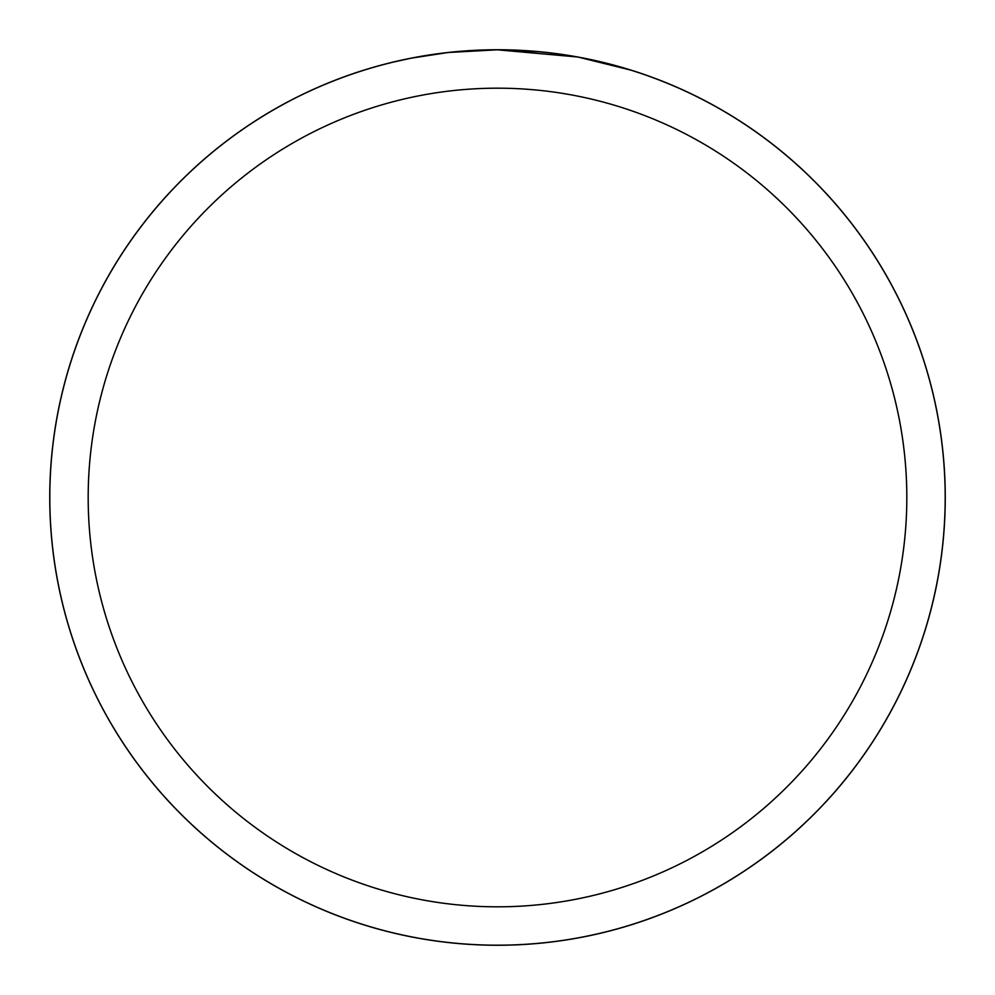 <?xml version="1.0" encoding="UTF-8"?>
<svg xmlns="http://www.w3.org/2000/svg" width="995" height="995" viewBox="0 0 995 995"><rect width="100%" height="100%" fill="white"/><g stroke="black" fill="none" stroke-linecap="round" stroke-linejoin="round"><path stroke-width="1.49" d="M577.038 56.939L497.5 49.825A447.713 447.713 0 0 1 945.213 497.5A447.713 447.713 0 0 1 497.5 945.213A447.688 447.688 0 0 1 49.812 497.5A447.688 447.688 0 0 1 497.5 49.812L538.904 51.728M545.223 52.362L554.513 53.456M497.5 49.812A447.688 447.688 0 0 1 945.188 497.5A447.688 447.688 0 0 1 497.5 945.188A447.713 447.713 0 0 1 49.787 497.5A447.713 447.713 0 0 1 497.5 49.787L449.118 52.436L485.709 49.974M579.14 57.324L630.531 70.036M497.5 88.182A409.318 409.318 0 0 1 906.818 497.5A409.318 409.318 0 0 1 497.5 906.818A409.318 409.318 0 0 1 88.182 497.5A409.318 409.318 0 0 1 497.5 88.182M447.004 52.673L412.365 57.984M394.53 61.814L409.032 58.643M49.75 497.5A447.75 447.75 0 0 1 497.5 49.75A447.75 447.75 0 0 1 945.25 497.5A447.75 447.75 0 0 1 497.5 945.25A447.75 447.75 0 0 1 49.75 497.5"/></g></svg>
